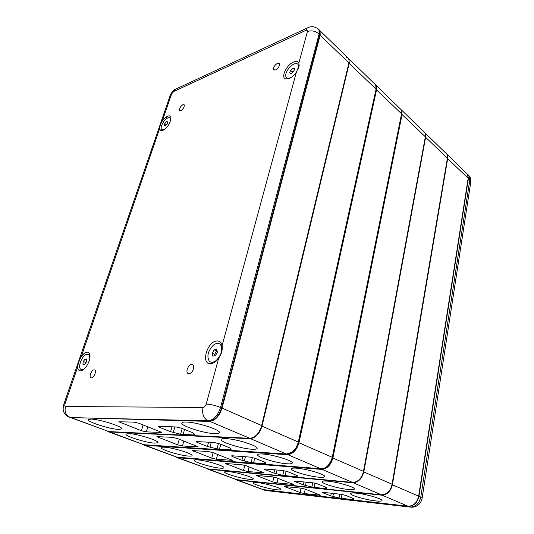 <?xml version="1.0" encoding="UTF-8"?>
<svg xmlns="http://www.w3.org/2000/svg" width="534" height="534" viewBox="0 0 534 534"><rect width="100%" height="100%" fill="white"/><g stroke="black" fill="none" stroke-linecap="round" stroke-linejoin="round"><path stroke-width="0.8" d="M356.585 493.189C352.847 492.815 350.858 492.949 350.624 493.576C349.763 495.205 365.89 499.911 375.656 500.919C379.621 501.346 381.73 501.219 381.984 500.552C382.898 498.95 366.257 494.11 356.585 493.189M257.088 482.536C254.625 482.289 253.283 482.362 253.063 482.769C251.948 484.098 268.242 488.91 276.565 489.751C279.195 490.032 280.624 489.965 280.857 489.531C282.052 488.243 265.318 483.297 257.088 482.536M300.889 488.129L284.642 486.554L300.141 492.582L304.32 493.576L320.667 495.258L305.248 489.164L300.889 488.129M323.183 492.922L330.76 495.866L339.01 497.955L352.106 499.604L353.281 499.577L354.035 498.843L345.792 495.405L341.273 494.33L323.537 492.395L322.436 492.461L323.183 492.922L323.297 492.375M445.623 152.951L447.091 154.353L447.712 158.424L392.403 484.692C390.661 491.54 386.983 495.025 381.376 495.145L236.569 479.939L234.086 478.731M236.482 479.933L263.315 489.691L407.903 506.185C413.456 506.139 417.034 502.794 418.643 496.173L468.164 178.243L467.484 174.218L466.075 172.849M234.479 478.858L236.455 479.645L381.256 494.791C386.729 494.678 390.314 491.28 392.009 484.605L447.379 158.358L468.164 178.243M466.315 173.076L467.717 174.444L468.405 178.476L418.95 496.3C417.341 502.928 413.763 506.265 408.21 506.312L262.508 489.518M327.783 481.161C324.245 480.847 322.342 481.007 322.075 481.648C321.021 483.437 338.296 488.57 348.308 489.484C352.086 489.858 354.115 489.698 354.396 489.01C355.51 487.262 337.682 481.982 327.783 481.161M228.425 471.589C226.142 471.382 224.881 471.475 224.64 471.876C223.339 473.311 240.761 478.537 249.211 479.292C251.674 479.532 253.029 479.445 253.276 479.018C254.671 477.63 236.776 472.25 228.425 471.589M272.3 476.822L256.153 475.427L272.761 481.915L277.073 482.936L293.353 484.445L276.799 477.89L272.3 476.822M295.189 481.715L303.312 484.872L311.856 487.035L325.019 488.577L326.154 488.517L326.708 487.682L317.817 483.964L313.144 482.856L295.395 481.107L294.354 481.187L295.189 481.715L295.329 481.101M423.656 131.584L425.097 132.966L425.651 137.084L363.814 471.842C361.925 478.925 358.154 482.562 352.5 482.763L207.926 469.166L205.49 467.964M446.157 153.311L445.443 152.777M205.864 468.078L207.813 468.865L352.373 482.396C357.887 482.195 361.565 478.651 363.407 471.749L425.311 137.011L447.412 158.164M296.737 468.198C293.433 467.944 291.624 468.138 291.324 468.779C290.029 470.741 308.625 476.381 318.885 477.189C322.449 477.503 324.385 477.309 324.699 476.615C326.067 474.699 306.87 468.885 296.737 468.198M197.814 459.894C195.718 459.727 194.543 459.841 194.283 460.228C192.754 461.776 211.477 467.49 220.041 468.138C222.311 468.338 223.586 468.231 223.853 467.811C225.488 466.315 206.257 460.441 197.814 459.894M241.662 464.7L225.655 463.519L243.504 470.507L247.95 471.562L264.116 472.884L246.314 465.808L241.662 464.7M265.178 469.693L273.895 473.084L282.766 475.333L295.963 476.755L297.051 476.662L297.371 475.714L287.759 471.669L282.92 470.527L265.211 468.992L264.223 469.086L265.178 469.693L265.338 468.999M297.051 476.662L297.291 475.56L297.051 476.662M400.226 108.796L401.641 110.144L402.109 114.303L332.909 457.945C330.846 465.274 326.975 469.086 321.294 469.379L177.381 457.678L174.998 456.49M424.183 131.931L423.482 131.417M175.726 456.864L177.261 457.364L321.161 468.992C326.701 468.705 330.479 464.994 332.488 457.852L401.755 114.229L401.508 110.571M262.761 454.013C259.718 453.827 258.029 454.047 257.688 454.688C256.08 456.844 276.252 463.105 286.758 463.766C290.069 464.013 291.898 463.792 292.245 463.098C293.94 460.996 273.121 454.541 262.761 454.013M164.626 447.218C162.737 447.098 161.655 447.225 161.381 447.599C159.579 449.268 179.811 455.555 188.469 456.069C190.538 456.23 191.719 456.103 192 455.696C193.929 454.094 173.149 447.619 164.626 447.218M208.327 451.524L192.534 450.583L211.778 458.145L216.377 459.24L232.377 460.335L213.146 452.665L208.327 451.524M232.51 456.61L241.909 460.275L251.127 462.611L265.351 463.779L265.411 462.658L264.403 462.023L254.972 458.265L249.959 457.084L232.35 455.802L231.429 455.916L232.51 456.61L232.704 455.829M375.315 84.399L376.243 85.44L376.617 89.639L298.973 442.693C296.717 450.289 292.739 454.287 287.038 454.694L144.334 445.249L142.011 444.074M144.24 445.243L176.881 457.151L320.66 468.732C323.397 468.885 325.974 467.677 328.39 465.114L331.514 459.941L332.268 457.304L401.568 113.809L401.101 109.65L399.759 108.342M142.705 444.442L144.207 444.922L286.898 454.294C292.452 453.893 296.33 449.995 298.533 442.593L376.25 89.558L376.056 85.794M225.882 438.621C223.139 438.494 221.577 438.741 221.196 439.362C219.187 441.738 241.221 448.754 251.961 449.234C254.992 449.408 256.694 449.161 257.081 448.48C259.184 446.17 236.449 438.935 225.882 438.621M128.974 433.601L126.044 434.022C123.915 435.817 145.895 442.779 154.613 443.133L157.844 442.719C160.12 440.997 137.552 433.828 128.974 433.601M172.382 437.313L156.876 436.652L177.682 444.862L182.441 445.99L198.207 446.831L177.375 438.494L172.382 437.313M197.26 442.499L207.426 446.457L217.024 448.9L231.142 449.875L230.895 448.547L229.74 447.839L219.514 443.774L214.308 442.539L196.872 441.565L196.025 441.691L197.26 442.499L197.507 441.605M347.661 57.672L349.002 58.94L349.263 63.166L262 426.079C259.517 433.962 255.432 438.167 249.738 438.701L108.889 431.926L106.653 430.764M108.802 431.919L143.813 444.709L286.384 454.027L291.804 452.311C295.055 449.908 297.224 446.484 298.312 442.025L376.063 89.131L375.689 84.933L374.381 83.658M106.94 430.845L108.756 431.585L249.585 438.281C255.139 437.753 259.123 433.655 261.54 425.972L348.882 63.085C349.55 59.841 348.715 57.959 346.379 57.432M298.079 442.966L296.343 447.165M186.199 422.047C183.783 421.994 182.368 422.254 181.954 422.841C179.444 425.451 203.674 433.381 214.621 433.628C217.331 433.735 218.9 433.461 219.32 432.814C221.944 430.291 196.953 422.1 186.199 422.047M91.054 419.117L88.45 419.55C85.941 421.486 109.931 429.236 118.668 429.396L121.572 428.949C124.262 427.12 99.631 419.123 91.054 419.117M133.981 422.12L118.848 421.787L141.397 430.718L146.329 431.886L161.775 432.433L139.16 423.349L133.981 422.12M159.593 427.407L170.593 431.706L180.605 434.249L194.556 435.01L193.949 433.441L192.62 432.66L181.52 428.235L176.113 426.96L158.932 426.339L158.164 426.472L159.593 427.407L159.893 426.372M319.359 29.924L320.06 30.785L320.186 35.037L222.057 408.123C219.334 416.306 215.135 420.745 209.462 421.426L70.161 417.515M348.161 57.972L347.5 57.512M215.402 418.362C218.333 415.706 220.395 412.261 221.583 408.009L320.073 33.502L221.583 408.009C220.395 412.261 218.333 415.706 215.402 418.362M277.42 63.352C274.503 65.261 273.228 67.384 273.588 69.727L275.524 70.001C278.448 68.105 279.736 65.982 279.382 63.619L277.42 63.352M191.646 364.428C188.622 364.375 185.472 371.41 187.688 373.299L188.983 373.787C192.006 373.893 195.19 366.818 192.988 364.929L191.646 364.428M94.111 369.828C91.761 369.762 88.851 376.35 90.673 377.638L91.414 377.885C93.757 377.992 96.694 371.37 94.878 370.082L94.111 369.828M182.895 104.657C180.379 106.453 179.284 108.402 179.618 110.505L180.892 110.645C183.416 108.863 184.51 106.913 184.183 104.804L182.895 104.657M293.64 62.017C286.364 64.808 280.243 78.218 285.957 78.965L289.108 78.498C291.751 77.337 294.167 75.234 296.357 72.197L299.153 65.549L298.846 63.032C297.959 61.317 296.223 60.983 293.64 62.017M77.724 366.898C77.851 369.521 78.818 370.83 80.621 370.836L80.974 370.796C85.246 370.402 91.047 360.056 89.879 354.943C89.492 353.021 88.531 352.093 86.995 352.18C85.12 352.44 83.204 353.929 81.248 356.665C79.159 360.183 77.984 363.594 77.724 366.898L65.028 403.824C64.554 405.453 64.721 406.347 65.535 406.521L203.047 407.455C204.449 407.255 205.497 406.14 206.184 404.104L218.666 358.154C221.049 354.756 222.264 351.239 222.311 347.587L222.111 345.491C221.37 342.354 219.634 340.852 216.904 340.986C207.119 341.266 200.53 364.669 210.663 363.687L211.464 363.587C214.034 363.013 216.437 361.198 218.666 358.154M159.512 129.054L161.068 130.77L162.743 130.47C167.556 127.472 170.306 123.314 170.993 117.987C170.773 115.991 169.652 115.391 167.629 116.172C165.767 117.039 163.965 118.708 162.216 121.191C160.374 124.315 159.472 126.938 159.512 129.054L81.248 356.665M69.467 417.221L70.788 417.601L208.961 421.219L211.31 420.845C216.096 418.863 219.507 414.551 221.557 407.903L319.826 34.69L319.699 30.438L318.558 29.29M285.957 78.965L288.006 78.511L286.785 77.831M291.551 77.123L289.942 77.904C288.12 78.518 286.858 78.258 286.137 77.13C284.095 74.179 289.441 65.569 294.334 63.933C296.21 63.266 297.511 63.526 298.246 64.707C298.866 65.902 298.74 67.571 297.865 69.72M294.594 68.799L292.986 68.205L290.549 70.294L289.702 72.978L291.297 73.585L293.747 71.496L294.594 68.799M297.985 64.334L299.007 66.53M294.388 69.46L292.986 68.205M294.02 70.621L292.438 71.977L292.165 72.844M292.438 71.977L290.549 70.294M163.09 130.316L162.049 129.916M164.205 129.655L161.555 129.508C159.813 127.606 163.618 120.183 167.342 118.194C168.737 117.413 169.752 117.4 170.373 118.161L170.74 120.17M167.743 121.852L166.475 121.652L164.679 123.608L164.132 125.777L165.393 125.997L167.202 124.028L167.743 121.852M170.246 118.014L170.973 118.875M167.596 122.453L166.475 121.652M166.434 124.863L164.679 123.608M83.371 369.668L81.402 369.581M85.153 368.013L83.771 369.067L80.667 369.194C77.824 367.165 81.355 357.072 85.694 354.723L88.878 354.583L89.859 358.06M86.595 359.469L85.106 359.095L83.257 361.471L82.883 364.228L84.365 364.615L86.234 362.232L86.595 359.469M88.604 354.382L89.972 355.711M86.568 359.722L85.106 359.095M86.341 361.391L85.413 363.28M85.527 362.432L83.257 361.471M215.589 361.491L213.333 362.406L210.516 362.005M216.29 360.41C213.426 362.586 211.077 362.826 209.241 361.138C206.598 356.251 207.953 350.951 213.293 345.238C216.197 342.988 218.586 342.748 220.469 344.517C223.045 349.416 221.65 354.716 216.29 360.41M216.777 349.41L214.201 349.843L212.205 353.181L212.772 356.098L215.356 355.684L217.365 352.327L216.777 349.41M219.681 343.863L220.949 344.764L222.298 348.215M217.091 350.978L214.201 349.843M216.624 351.058L214.635 354.382L214.902 355.757M214.635 354.382L212.205 353.181M381.256 494.791L407.903 506.185M236.455 479.645L263.315 489.691M392.009 484.605L418.643 496.173M353.488 498.456L353.281 499.577M352.4 498.028L352.106 499.604M342.034 494.437L341.273 498.369M339.744 494.164L339.01 497.955M333.45 493.476L332.856 496.486M331.28 493.242L330.76 495.866M319.733 494.731L319.612 495.312M305.254 489.171L304.32 493.576M301.089 488.156L300.141 492.582M285.57 486.494L285.45 487.041M468.138 178.416L469.833 179.858L469.146 175.833L467.737 174.464M263.596 489.718L265.491 490.486L410.045 507.08C415.599 507.033 419.17 503.709 420.772 497.101L469.833 179.858L470.781 182.041L422.14 498.095L418.636 496.226M263.542 489.791L265.478 490.479M408.176 506.212L411.581 507.26C417.334 506.966 420.859 503.916 422.14 498.095M470.768 182.107L470.781 182.041C471.101 179.731 470.554 177.662 469.146 175.833L467.717 174.444M352.373 482.396L381.109 494.684M207.813 468.865L236.415 479.565M363.407 471.749L392.076 484.211M326.381 487.388L326.154 488.517M325.346 486.955L325.019 488.577M315.053 483.17L314.166 487.449M312.737 482.816L311.856 487.035M306.216 482.169L305.501 485.519M303.933 481.948L303.312 484.872M292.478 483.917L292.345 484.518M278.101 478.391L277.073 482.936M273.869 477.069L272.761 481.915M257.208 475.373L257.061 475.981M321.161 468.992L352.24 482.289M177.261 457.364L207.793 468.785M401.755 114.229L425.344 136.811M332.488 457.852L363.48 471.348M296.323 475.073L295.963 476.755M286.144 471.148L285.123 475.747M283.821 470.641L282.766 475.333M277.053 470.013L276.198 473.771M274.65 469.807L273.895 473.084M263.315 472.356L263.169 472.97M249.084 466.876L247.95 471.562M244.772 465.314L243.504 470.507M226.857 463.465L226.683 464.146M286.898 454.294L320.66 468.732M144.207 444.922L176.881 457.151M376.25 89.558L401.568 113.809M298.533 442.593L332.268 457.304M264.737 462.157L264.33 463.892M254.698 458.165L253.53 463.025M252.368 457.484L251.127 462.611M245.373 456.75L244.332 461.002M242.823 456.563L241.909 460.275M231.643 459.801L231.482 460.428M217.632 454.394L216.377 459.24M213.206 452.692L211.778 458.145M193.909 450.529L193.702 451.303M249.585 438.281L286.384 454.027M108.756 431.585L143.813 444.709M348.882 63.085L376.063 89.131M261.54 425.972L298.312 442.025M230.628 448.273L230.187 450.002M220.769 444.275L219.467 449.308M218.459 443.4L217.024 448.9M211.264 442.372L209.982 447.232M208.547 442.219L207.426 446.457M197.56 446.297L197.386 446.938M183.829 440.984L182.441 445.99M179.264 439.222L177.682 444.862M158.464 436.592L158.204 437.479M209.388 421.213L249.518 438.194M71.196 417.615L108.789 431.525M317.637 28.496L318.985 29.737L319.105 33.989L319.799 34.957L348.929 62.879M298.846 63.032L307.39 31.579C311.509 30.164 315.414 30.965 319.105 33.989L220.555 407.462L261.647 425.525M194.069 433.735L193.682 435.15M184.544 429.443L183.089 434.656M182.214 428.508L180.605 434.249M174.892 426.913L173.296 432.527M171.995 426.813L170.593 431.706M161.221 431.906L161.034 432.553M147.871 426.706L146.329 431.886M143.152 424.89L141.397 430.718M120.684 421.713L120.37 422.741M222.111 345.491L296.357 72.197M307.39 31.579C307.631 30.304 307.143 29.884 305.929 30.331L173.623 91.528L171.534 94.091L162.216 121.191M162.096 130.69L162.296 130.109M166.054 119.122L166.942 116.519M206.184 404.104C210.743 404.318 215.536 405.439 220.555 407.462C217.819 415.659 213.613 420.104 207.946 420.792L70.788 417.601M65.535 406.521C64.287 411.607 65.722 415.185 69.854 417.261L68.292 416.72C66.143 415.686 64.627 414.084 63.746 411.901C62.825 410.686 63.092 405.9 63.9 404.051L63.84 404.218M203.047 407.455C201.845 413.79 203.481 418.235 207.946 420.792L208.961 421.219M176.747 88.651L174.978 89.478L173.623 91.528M171.534 94.091L170.079 95.746M65.028 403.824L63.9 404.051L170.253 95.252C169.832 94.845 174.117 89.245 174.978 89.478L307.224 28.028L305.929 30.331M309.133 27.194L307.224 28.028C311.369 25.806 315.287 26.38 318.985 29.737L319.699 30.438M447.091 154.353L467.484 174.218M410.059 507.086L267.06 490.666M425.097 132.966L446.831 154.132M207.846 469.159L234.539 478.898M401.641 110.144L424.85 132.746M177.295 457.671L205.917 468.124M376.243 85.44L401.101 109.65M349.002 58.94L375.689 84.933M320.06 30.785L348.762 58.74M71.169 417.768L107 430.891M274.062 70.141L273.588 69.727M188.736 373.787L187.688 373.299M91.261 377.885L90.673 377.638M179.965 110.758L179.618 110.505M162.863 130.303L161.068 130.77M213.333 362.406L211.464 363.587M82.83 369.808L80.974 370.796M298.246 64.707L298.626 65.048M170.373 118.161L170.733 118.428M88.878 354.583L89.332 354.783M220.469 344.517L220.949 344.764"/></g></svg>
